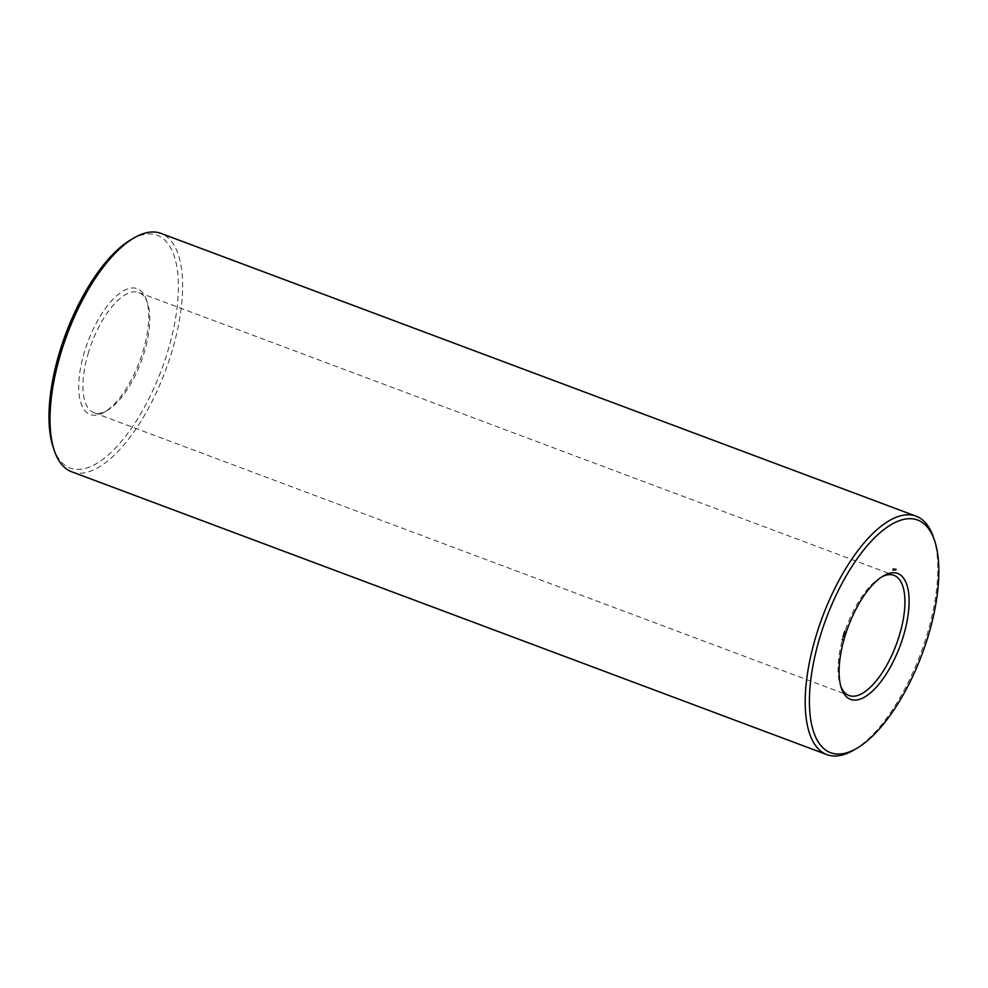 <?xml version="1.0" encoding="UTF-8"?>
<svg xmlns="http://www.w3.org/2000/svg" width="988" height="988" viewBox="0 0 988 988"><rect width="100%" height="100%" fill="white"/><g stroke="black" fill="none" stroke-linecap="round" stroke-linejoin="round"><path stroke-width="0.74" stroke-dasharray="4.94 3.71" d="M84.684 351.086A67.209 27.664 110.5 0 0 104.382 412.144A67.209 27.664 110.5 0 0 139.617 361.312A67.209 27.664 110.5 0 0 146.446 299.846A67.209 27.664 110.5 0 0 117.733 294.856A67.209 27.664 110.5 0 0 84.684 351.086M53.216 447.305A124.229 51.129 110.5 0 0 161.6 369.549A124.229 51.129 110.5 0 0 130.959 239.726M88.611 352.086A64.146 26.404 110.5 0 0 93.823 412.663A64.146 26.404 110.5 0 0 107.42 410.366A64.146 26.404 110.5 0 0 141.049 361.855A64.146 26.404 110.5 0 0 147.558 303.168A64.146 26.404 110.5 0 0 138.814 292.51A64.146 26.404 110.5 0 0 88.611 352.086M71.679 471.782A127.279 52.389 110.5 0 0 165.391 370.957A127.279 52.389 110.5 0 0 160.958 233.39M881.901 576.819A64.146 26.404 110.5 0 0 880.407 577.634A64.146 26.404 110.5 0 0 843.789 634.901A64.146 26.404 110.5 0 0 840.269 684.832A64.146 26.404 110.5 0 0 840.85 686.413M853.842 750.053A127.279 52.389 110.5 0 0 920.569 653.784A127.279 52.389 110.5 0 0 933.487 537.373M896.215 569.644L895.375 569.384M895.708 569.483L896.474 569.78M895.523 569.187L894.646 569.817L895.091 569.026M895.202 569.533L894.078 569.36M894.239 569.261L893.708 569.804L893.807 569.088M893.893 569.866L892.522 569.631M893.436 568.878L892.584 569.384M892.794 569.743L892.93 568.853M893.461 569.199L892.843 568.977M893.535 569.409L892.683 569.125M893.374 569.804L892.547 569.508M844.234 632.839L843.579 633.419L843.801 632.678M843.962 634.185L843.283 634.765L843.53 634.024M843.443 635.062L843.196 635.63L843.11 634.938M843.233 636.556L842.838 635.803M843.184 635.939L843.369 636.568M842.233 639.347L842.258 638.581L841.801 639.174M842.616 639.458L841.937 639.928L842.184 639.298M843.147 637.445L842.48 637.174M147.558 303.168L146.446 299.846M107.42 410.366L104.382 412.144M93.823 412.663L849.001 695.49M138.814 292.51L894.004 575.337M840.269 684.832L841.381 688.154M880.407 577.634L883.445 575.856"/><path stroke-width="1.48" d="M934.611 540.695L933.487 537.373A127.279 52.389 110.5 0 0 916.148 516.218L160.958 233.39A127.279 52.389 110.5 0 0 133.985 237.947L130.959 239.726A124.229 51.129 110.5 0 0 60.046 350.629A124.229 51.129 110.5 0 0 53.216 447.305L54.328 450.627A127.279 52.389 110.5 0 0 71.679 471.782L826.87 754.61A127.279 52.389 110.5 0 0 853.842 750.053L856.868 748.274A124.229 51.129 110.5 0 0 922.002 654.328A124.229 51.129 110.5 0 0 934.611 540.695A124.229 51.129 110.5 0 0 881.531 531.47A124.229 51.129 110.5 0 0 820.448 635.408A124.229 51.129 110.5 0 0 856.868 748.274M133.985 237.947A127.279 52.389 110.5 0 0 61.33 351.592A127.279 52.389 110.5 0 0 54.328 450.627M840.85 686.413A64.146 26.404 110.5 0 0 849.001 695.49A64.146 26.404 110.5 0 0 896.24 644.67A64.146 26.404 110.5 0 0 894.004 575.337A64.146 26.404 110.5 0 0 881.901 576.819M916.148 516.218A127.279 52.389 110.5 0 0 816.52 634.407A127.279 52.389 110.5 0 0 826.87 754.61M845.073 635.864A67.209 27.664 110.5 0 0 841.381 688.154A67.209 27.664 110.5 0 0 900.019 646.09A67.209 27.664 110.5 0 0 883.445 575.856A67.209 27.664 110.5 0 0 845.073 635.864M895.955 569.199L895.511 569.99L895.955 569.199M895.523 569.187L895.079 569.94L895.523 569.187M895.177 569.212L894.671 569.977L895.165 569.212M894.597 569.174L894.56 569.977L894.597 569.174M894.239 569.261L894.14 569.965L894.239 569.261M893.905 569.273L893.881 569.965L893.905 569.273M893.436 568.878L893.066 570.249L893.436 568.878M844.925 631.073L844.678 631.814L844.925 631.073M844.505 631.987L844.592 632.691L844.505 631.987M844.234 632.839L844.431 633.592L844.234 632.839M843.962 634.185L843.715 634.926L843.962 634.185M843.283 635.963L843.036 636.741L843.616 636.099M842.616 639.458L842.369 640.088L842.616 639.458M893.399 569.965L893.72 569.298"/></g></svg>
